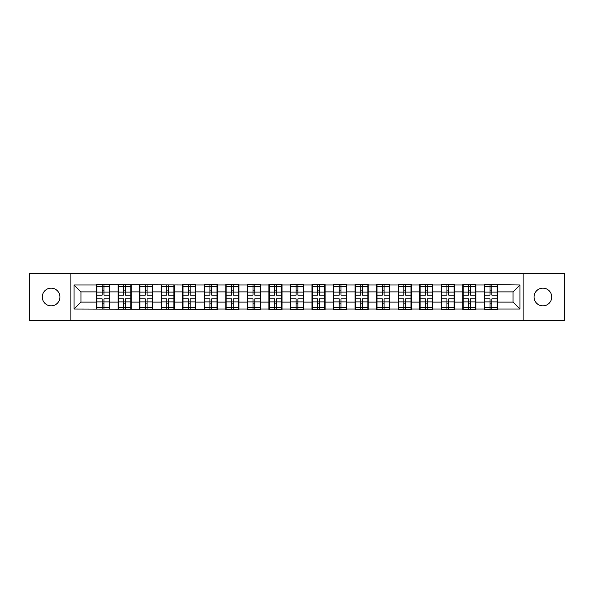 <?xml version="1.0" encoding="UTF-8"?>
<svg xmlns="http://www.w3.org/2000/svg" width="594" height="594" viewBox="0 0 594 594"><rect width="100%" height="100%" fill="white"/><g stroke="black" fill="none" stroke-linecap="round" stroke-linejoin="round"><path stroke-width="0.89" d="M542.886 305.843A8.843 8.843 0 0 1 534.051 297A8.843 8.843 0 0 1 542.886 288.157A8.843 8.843 0 0 1 551.729 297A8.843 8.843 0 0 1 542.886 305.843M51.114 305.843A8.843 8.843 0 0 1 42.271 297A8.843 8.843 0 0 1 51.114 288.157A8.843 8.843 0 0 1 59.949 297A8.843 8.843 0 0 1 51.114 305.843M523.136 320.693L564.3 320.693L564.3 273.307L523.136 273.307L523.136 320.693L70.864 320.693L70.864 273.307L29.7 273.307L29.7 320.693L70.864 320.693M523.136 273.307L70.864 273.307M513.053 302.108L513.053 291.892L497.512 291.892L497.512 302.108L513.053 302.108L519.958 309.021L519.958 284.979L484.385 284.571L484.385 291.892L475.957 291.892L475.957 302.108L484.385 302.108L484.385 291.892M519.958 309.021L497.512 309.021L497.512 309.429L484.385 309.429L484.385 309.021L475.957 309.021L475.957 309.429L462.837 309.429L462.837 309.021L454.41 309.021L454.41 309.429L441.29 309.429L441.29 309.021L432.863 309.021L432.863 309.429L419.735 309.429L419.735 309.021L411.308 309.021L411.308 309.429L398.188 309.429L398.188 309.021L389.761 309.021L389.761 309.429L376.641 309.429L376.641 309.021L368.213 309.021L368.213 309.429L355.086 309.429L355.086 309.021L346.658 309.021L346.658 309.429L333.538 309.429L333.538 309.021L325.111 309.021L325.111 309.429L311.991 309.429L311.991 309.021L303.564 309.021L303.564 309.429L290.436 309.429L290.436 309.021L282.009 309.021L282.009 309.429L268.889 309.429L268.889 309.021L260.462 309.021L260.462 309.429L247.342 309.429L247.342 309.021L238.914 309.021L238.914 309.429L225.787 309.429L225.787 309.021L217.359 309.021L217.359 309.429L74.042 309.021L74.042 284.979L96.488 284.979L96.488 291.892L80.947 291.892L80.947 302.108L96.488 302.108L96.488 291.892M484.385 284.979L475.957 284.979L475.957 284.571L462.837 284.571L462.837 284.979L454.41 284.979L454.41 284.571L441.29 284.571L441.29 284.979L432.863 284.979L432.863 284.571L419.735 284.571L419.735 284.979L411.308 284.979L411.308 284.571L398.188 284.571L398.188 284.979L389.761 284.979L389.761 284.571L376.641 284.571L376.641 284.979L368.213 284.979L368.213 284.571L355.086 284.571L355.086 284.979L346.658 284.979L346.658 284.571L333.538 284.571L333.538 284.979L325.111 284.979L325.111 284.571L311.991 284.571L311.991 284.979L303.564 284.979L303.564 284.571L290.436 284.571L290.436 284.979L282.009 284.979L282.009 284.571L268.889 284.571L268.889 284.979L260.462 284.979L260.462 284.571L247.342 284.571L247.342 284.979L238.914 284.979L238.914 284.571L225.787 284.571L225.787 284.979L217.359 284.979L217.359 284.571L204.239 284.571L204.239 284.979L195.812 284.979L195.812 284.571L182.692 284.571L182.692 284.979L96.488 284.571L96.488 284.979M484.385 302.108L484.385 309.021M475.957 302.108L475.957 309.021M475.957 284.979L475.957 291.892M454.41 302.108L462.837 302.108L462.837 291.892L454.41 291.892L454.41 309.021M462.837 302.108L462.837 309.021M462.837 284.979L462.837 291.892M454.41 284.979L454.41 291.892M432.863 302.108L441.29 302.108L441.29 291.892L432.863 291.892L432.863 309.021M441.29 302.108L441.29 309.021M441.29 284.979L441.29 291.892M432.863 284.979L432.863 291.892M411.308 302.108L419.735 302.108L419.735 291.892L411.308 291.892L411.308 309.021M419.735 302.108L419.735 309.021M419.735 284.979L419.735 291.892M411.308 284.979L411.308 291.892M389.761 302.108L398.188 302.108L398.188 291.892L389.761 291.892L389.761 309.021M398.188 302.108L398.188 309.021M398.188 284.979L398.188 291.892M389.761 284.979L389.761 291.892M368.213 302.108L376.641 302.108L376.641 291.892L368.213 291.892L368.213 309.021M376.641 302.108L376.641 309.021M376.641 284.979L376.641 291.892M368.213 284.979L368.213 291.892M346.658 302.108L355.086 302.108L355.086 291.892L346.658 291.892L346.658 309.021M355.086 302.108L355.086 309.021M355.086 284.979L355.086 291.892M346.658 284.979L346.658 291.892M325.111 302.108L333.538 302.108L333.538 291.892L325.111 291.892L325.111 309.021M333.538 302.108L333.538 309.021M333.538 284.979L333.538 291.892M325.111 284.979L325.111 291.892M303.564 302.108L311.991 302.108L311.991 291.892L303.564 291.892L303.564 309.021M311.991 302.108L311.991 309.021M311.991 284.979L311.991 291.892M303.564 284.979L303.564 291.892M282.009 302.108L290.436 302.108L290.436 291.892L282.009 291.892L282.009 309.021M290.436 302.108L290.436 309.021M290.436 284.979L290.436 291.892M282.009 284.979L282.009 291.892M260.462 302.108L268.889 302.108L268.889 291.892L260.462 291.892L260.462 309.021M268.889 302.108L268.889 309.021M268.889 284.979L268.889 291.892M260.462 284.979L260.462 291.892M238.914 302.108L247.342 302.108L247.342 291.892L238.914 291.892L238.914 309.021M247.342 302.108L247.342 309.021M247.342 284.979L247.342 291.892M238.914 284.979L238.914 291.892M217.359 302.108L225.787 302.108L225.787 291.892L217.359 291.892L217.359 309.021M225.787 302.108L225.787 309.021M225.787 284.979L225.787 291.892M217.359 284.979L217.359 291.892M195.812 302.108L204.239 302.108L204.239 291.892L195.812 291.892L195.812 309.021M204.239 302.108L204.239 309.021M204.239 284.979L204.239 291.892M195.812 284.979L195.812 291.892M174.265 302.108L182.692 302.108L182.692 291.892L174.265 291.892L174.265 309.021M182.692 302.108L182.692 309.021M182.692 284.979L182.692 291.892M174.265 284.979L174.265 291.892M152.71 302.108L161.137 302.108L161.137 291.892L152.71 291.892L152.71 309.021M161.137 302.108L161.137 309.021M161.137 284.979L161.137 291.892M152.71 284.979L152.71 291.892M131.163 302.108L139.59 302.108L139.59 291.892L131.163 291.892L131.163 309.021M139.59 302.108L139.59 309.021M139.59 284.979L139.59 291.892M131.163 284.979L131.163 291.892M109.615 302.108L118.043 302.108L118.043 291.892L109.615 291.892L109.615 309.021M118.043 302.108L118.043 309.021M118.043 284.979L118.043 291.892M109.615 284.979L109.615 291.892M96.488 302.108L96.488 309.021M80.947 302.108L74.042 309.021M74.042 284.979L80.947 291.892M497.512 302.108L497.512 309.021M497.512 284.979L497.512 291.892M519.958 284.979L513.053 291.892M96.837 292.099L102.153 292.099L102.153 284.912L96.837 284.912L96.837 298.864L102.153 298.864L102.153 301.901L103.95 301.886L103.95 298.864L109.266 298.864L109.266 284.912L103.95 284.912L103.95 286.427L109.266 286.427M102.153 290.102L103.95 290.102M103.95 286.642L102.153 286.642M96.837 295.136L102.153 295.136L102.153 292.099L103.95 292.114L103.95 295.136L109.266 295.136M96.837 286.427L102.153 286.427M102.153 307.358L103.95 307.358M102.153 303.898L103.95 303.898M96.837 309.088L102.153 309.088L102.153 307.573L96.837 307.573L96.837 309.088M96.837 298.864L96.837 301.901L102.153 301.901L102.153 307.573M96.837 301.901L96.837 307.573M109.266 298.864L109.266 309.088L103.95 309.088L103.95 307.573L109.266 307.573M109.266 301.901L103.95 301.901L103.95 307.573M109.266 292.099L103.95 292.099L103.95 286.427M118.384 292.099L123.701 292.099L123.701 284.912L118.384 284.912L118.384 298.864L123.701 298.864L123.701 301.901L125.497 301.886L125.497 298.864L130.821 298.864L130.821 284.912L125.497 284.912L125.497 286.427L130.821 286.427M123.701 290.102L125.497 290.102M125.497 286.642L123.701 286.642M118.384 295.136L123.701 295.136L123.701 292.099L125.497 292.114L125.497 295.136L130.821 295.136M118.384 286.427L123.701 286.427M123.701 307.358L125.497 307.358M123.701 303.898L125.497 303.898M118.384 309.088L123.701 309.088L123.701 307.573L118.384 307.573L118.384 309.088M118.384 298.864L118.384 301.901L123.701 301.901L123.701 307.573M118.384 301.901L118.384 307.573M130.821 298.864L130.821 309.088L125.497 309.088L125.497 307.573L130.821 307.573M130.821 301.901L125.497 301.901L125.497 307.573M130.821 292.099L125.497 292.099L125.497 286.427M139.939 292.099L145.255 292.099L145.255 284.912L139.939 284.912L139.939 298.864L145.255 298.864L145.255 301.901L147.052 301.886L147.052 298.864L152.368 298.864L152.368 284.912L147.052 284.912L147.052 286.427L152.368 286.427M145.255 290.102L147.052 290.102M147.052 286.642L145.255 286.642M139.939 295.136L145.255 295.136L145.255 292.099L147.052 292.114L147.052 295.136L152.368 295.136M139.939 286.427L145.255 286.427M145.255 307.358L147.052 307.358M145.255 303.898L147.052 303.898M139.939 309.088L145.255 309.088L145.255 307.573L139.939 307.573L139.939 309.088M139.939 298.864L139.939 301.901L145.255 301.901L145.255 307.573M139.939 301.901L139.939 307.573M152.368 298.864L152.368 309.088L147.052 309.088L147.052 307.573L152.368 307.573M152.368 301.901L147.052 301.901L147.052 307.573M152.368 292.099L147.052 292.099L147.052 286.427M161.486 292.099L166.803 292.099L166.803 284.912L161.486 284.912L161.486 298.864L166.803 298.864L166.803 301.901L168.599 301.886L168.599 298.864L173.916 298.864L173.916 284.912L168.599 284.912L168.599 286.427L173.916 286.427M166.803 290.102L168.599 290.102M168.599 286.642L166.803 286.642M161.486 295.136L166.803 295.136L166.803 292.099L168.599 292.114L168.599 295.136L173.916 295.136M161.486 286.427L166.803 286.427M166.803 307.358L168.599 307.358M166.803 303.898L168.599 303.898M161.486 309.088L166.803 309.088L166.803 307.573L161.486 307.573L161.486 309.088M161.486 298.864L161.486 301.901L166.803 301.901L166.803 307.573M161.486 301.901L161.486 307.573M173.916 298.864L173.916 309.088L168.599 309.088L168.599 307.573L173.916 307.573M173.916 301.901L168.599 301.901L168.599 307.573M173.916 292.099L168.599 292.099L168.599 286.427M183.034 292.099L188.35 292.099L188.35 284.912L183.034 284.912L183.034 298.864L188.35 298.864L188.35 301.901L190.147 301.886L190.147 298.864L195.471 298.864L195.471 284.912L190.147 284.912L190.147 286.427L195.471 286.427M188.35 290.102L190.147 290.102M190.147 286.642L188.35 286.642M183.034 295.136L188.35 295.136L188.35 292.099L190.147 292.114L190.147 295.136L195.471 295.136M183.034 286.427L188.35 286.427M188.35 307.358L190.147 307.358M188.35 303.898L190.147 303.898M183.034 309.088L188.35 309.088L188.35 307.573L183.034 307.573L183.034 309.088M183.034 298.864L183.034 301.901L188.35 301.901L188.35 307.573M183.034 301.901L183.034 307.573M195.471 298.864L195.471 309.088L190.147 309.088L190.147 307.573L195.471 307.573M195.471 301.901L190.147 301.901L190.147 307.573M195.471 292.099L190.147 292.099L190.147 286.427M204.581 292.099L209.905 292.099L209.905 284.912L204.581 284.912L204.581 298.864L209.905 298.864L209.905 301.901L211.702 301.886L211.702 298.864L217.018 298.864L217.018 284.912L211.702 284.912L211.702 286.427L217.018 286.427M209.905 290.102L211.702 290.102M211.702 286.642L209.905 286.642M204.581 295.136L209.905 295.136L209.905 292.099L211.702 292.114L211.702 295.136L217.018 295.136M204.581 286.427L209.905 286.427M209.905 307.358L211.702 307.358M209.905 303.898L211.702 303.898M204.581 309.088L209.905 309.088L209.905 307.573L204.581 307.573L204.581 309.088M204.581 298.864L204.581 301.901L209.905 301.901L209.905 307.573M204.581 301.901L204.581 307.573M217.018 298.864L217.018 309.088L211.702 309.088L211.702 307.573L217.018 307.573M217.018 301.901L211.702 301.901L211.702 307.573M217.018 292.099L211.702 292.099L211.702 286.427M226.136 292.099L231.452 292.099L231.452 284.912L226.136 284.912L226.136 298.864L231.452 298.864L231.452 301.901L233.249 301.886L233.249 298.864L238.565 298.864L238.565 284.912L233.249 284.912L233.249 286.427L238.565 286.427M231.452 290.102L233.249 290.102M233.249 286.642L231.452 286.642M226.136 295.136L231.452 295.136L231.452 292.099L233.249 292.114L233.249 295.136L238.565 295.136M226.136 286.427L231.452 286.427M231.452 307.358L233.249 307.358M231.452 303.898L233.249 303.898M226.136 309.088L231.452 309.088L231.452 307.573L226.136 307.573L226.136 309.088M226.136 298.864L226.136 301.901L231.452 301.901L231.452 307.573M226.136 301.901L226.136 307.573M238.565 298.864L238.565 309.088L233.249 309.088L233.249 307.573L238.565 307.573M238.565 301.901L233.249 301.901L233.249 307.573M238.565 292.099L233.249 292.099L233.249 286.427M247.683 292.099L252.999 292.099L252.999 284.912L247.683 284.912L247.683 298.864L252.999 298.864L252.999 301.901L254.796 301.886L254.796 298.864L260.12 298.864L260.12 284.912L254.796 284.912L254.796 286.427L260.12 286.427M252.999 290.102L254.796 290.102M254.796 286.642L252.999 286.642M247.683 295.136L252.999 295.136L252.999 292.099L254.796 292.114L254.796 295.136L260.12 295.136M247.683 286.427L252.999 286.427M252.999 307.358L254.796 307.358M252.999 303.898L254.796 303.898M247.683 309.088L252.999 309.088L252.999 307.573L247.683 307.573L247.683 309.088M247.683 298.864L247.683 301.901L252.999 301.901L252.999 307.573M247.683 301.901L247.683 307.573M260.12 298.864L260.12 309.088L254.796 309.088L254.796 307.573L260.12 307.573M260.12 301.901L254.796 301.901L254.796 307.573M260.12 292.099L254.796 292.099L254.796 286.427M269.231 292.099L274.554 292.099L274.554 284.912L269.231 284.912L269.231 298.864L274.554 298.864L274.554 301.901L276.351 301.886L276.351 298.864L281.667 298.864L281.667 284.912L276.351 284.912L276.351 286.427L281.667 286.427M274.554 290.102L276.351 290.102M276.351 286.642L274.554 286.642M269.231 295.136L274.554 295.136L274.554 292.099L276.351 292.114L276.351 295.136L281.667 295.136M269.231 286.427L274.554 286.427M274.554 307.358L276.351 307.358M274.554 303.898L276.351 303.898M269.231 309.088L274.554 309.088L274.554 307.573L269.231 307.573L269.231 309.088M269.231 298.864L269.231 301.901L274.554 301.901L274.554 307.573M269.231 301.901L269.231 307.573M281.667 298.864L281.667 309.088L276.351 309.088L276.351 307.573L281.667 307.573M281.667 301.901L276.351 301.901L276.351 307.573M281.667 292.099L276.351 292.099L276.351 286.427M290.785 292.099L296.102 292.099L296.102 284.912L290.785 284.912L290.785 298.864L296.102 298.864L296.102 301.901L297.898 301.886L297.898 298.864L303.215 298.864L303.215 284.912L297.898 284.912L297.898 286.427L303.215 286.427M296.102 290.102L297.898 290.102M297.898 286.642L296.102 286.642M290.785 295.136L296.102 295.136L296.102 292.099L297.898 292.114L297.898 295.136L303.215 295.136M290.785 286.427L296.102 286.427M296.102 307.358L297.898 307.358M296.102 303.898L297.898 303.898M290.785 309.088L296.102 309.088L296.102 307.573L290.785 307.573L290.785 309.088M290.785 298.864L290.785 301.901L296.102 301.901L296.102 307.573M290.785 301.901L290.785 307.573M303.215 298.864L303.215 309.088L297.898 309.088L297.898 307.573L303.215 307.573M303.215 301.901L297.898 301.901L297.898 307.573M303.215 292.099L297.898 292.099L297.898 286.427M312.333 292.099L317.649 292.099L317.649 284.912L312.333 284.912L312.333 298.864L317.649 298.864L317.649 301.901L319.446 301.886L319.446 298.864L324.769 298.864L324.769 284.912L319.446 284.912L319.446 286.427L324.769 286.427M317.649 290.102L319.446 290.102M319.446 286.642L317.649 286.642M312.333 295.136L317.649 295.136L317.649 292.099L319.446 292.114L319.446 295.136L324.769 295.136M312.333 286.427L317.649 286.427M317.649 307.358L319.446 307.358M317.649 303.898L319.446 303.898M312.333 309.088L317.649 309.088L317.649 307.573L312.333 307.573L312.333 309.088M312.333 298.864L312.333 301.901L317.649 301.901L317.649 307.573M312.333 301.901L312.333 307.573M324.769 298.864L324.769 309.088L319.446 309.088L319.446 307.573L324.769 307.573M324.769 301.901L319.446 301.901L319.446 307.573M324.769 292.099L319.446 292.099L319.446 286.427M333.88 292.099L339.204 292.099L339.204 284.912L333.88 284.912L333.88 298.864L339.204 298.864L339.204 301.901L341.001 301.886L341.001 298.864L346.317 298.864L346.317 284.912L341.001 284.912L341.001 286.427L346.317 286.427M339.204 290.102L341.001 290.102M341.001 286.642L339.204 286.642M333.88 295.136L339.204 295.136L339.204 292.099L341.001 292.114L341.001 295.136L346.317 295.136M333.88 286.427L339.204 286.427M339.204 307.358L341.001 307.358M339.204 303.898L341.001 303.898M333.88 309.088L339.204 309.088L339.204 307.573L333.88 307.573L333.88 309.088M333.88 298.864L333.88 301.901L339.204 301.901L339.204 307.573M333.88 301.901L333.88 307.573M346.317 298.864L346.317 309.088L341.001 309.088L341.001 307.573L346.317 307.573M346.317 301.901L341.001 301.901L341.001 307.573M346.317 292.099L341.001 292.099L341.001 286.427M355.435 292.099L360.751 292.099L360.751 284.912L355.435 284.912L355.435 298.864L360.751 298.864L360.751 301.901L362.548 301.886L362.548 298.864L367.864 298.864L367.864 284.912L362.548 284.912L362.548 286.427L367.864 286.427M360.751 290.102L362.548 290.102M362.548 286.642L360.751 286.642M355.435 295.136L360.751 295.136L360.751 292.099L362.548 292.114L362.548 295.136L367.864 295.136M355.435 286.427L360.751 286.427M360.751 307.358L362.548 307.358M360.751 303.898L362.548 303.898M355.435 309.088L360.751 309.088L360.751 307.573L355.435 307.573L355.435 309.088M355.435 298.864L355.435 301.901L360.751 301.901L360.751 307.573M355.435 301.901L355.435 307.573M367.864 298.864L367.864 309.088L362.548 309.088L362.548 307.573L367.864 307.573M367.864 301.901L362.548 301.901L362.548 307.573M367.864 292.099L362.548 292.099L362.548 286.427M376.982 292.099L382.298 292.099L382.298 284.912L376.982 284.912L376.982 298.864L382.298 298.864L382.298 301.901L384.095 301.886L384.095 298.864L389.419 298.864L389.419 284.912L384.095 284.912L384.095 286.427L389.419 286.427M382.298 290.102L384.095 290.102M384.095 286.642L382.298 286.642M376.982 295.136L382.298 295.136L382.298 292.099L384.095 292.114L384.095 295.136L389.419 295.136M376.982 286.427L382.298 286.427M382.298 307.358L384.095 307.358M382.298 303.898L384.095 303.898M376.982 309.088L382.298 309.088L382.298 307.573L376.982 307.573L376.982 309.088M376.982 298.864L376.982 301.901L382.298 301.901L382.298 307.573M376.982 301.901L376.982 307.573M389.419 298.864L389.419 309.088L384.095 309.088L384.095 307.573L389.419 307.573M389.419 301.901L384.095 301.901L384.095 307.573M389.419 292.099L384.095 292.099L384.095 286.427M398.529 292.099L403.853 292.099L403.853 284.912L398.529 284.912L398.529 298.864L403.853 298.864L403.853 301.901L405.65 301.886L405.65 298.864L410.966 298.864L410.966 284.912L405.65 284.912L405.65 286.427L410.966 286.427M403.853 290.102L405.65 290.102M405.65 286.642L403.853 286.642M398.529 295.136L403.853 295.136L403.853 292.099L405.65 292.114L405.65 295.136L410.966 295.136M398.529 286.427L403.853 286.427M403.853 307.358L405.65 307.358M403.853 303.898L405.65 303.898M398.529 309.088L403.853 309.088L403.853 307.573L398.529 307.573L398.529 309.088M398.529 298.864L398.529 301.901L403.853 301.901L403.853 307.573M398.529 301.901L398.529 307.573M410.966 298.864L410.966 309.088L405.65 309.088L405.65 307.573L410.966 307.573M410.966 301.901L405.65 301.901L405.65 307.573M410.966 292.099L405.65 292.099L405.65 286.427M420.084 292.099L425.401 292.099L425.401 284.912L420.084 284.912L420.084 298.864L425.401 298.864L425.401 301.901L427.197 301.886L427.197 298.864L432.514 298.864L432.514 284.912L427.197 284.912L427.197 286.427L432.514 286.427M425.401 290.102L427.197 290.102M427.197 286.642L425.401 286.642M420.084 295.136L425.401 295.136L425.401 292.099L427.197 292.114L427.197 295.136L432.514 295.136M420.084 286.427L425.401 286.427M425.401 307.358L427.197 307.358M425.401 303.898L427.197 303.898M420.084 309.088L425.401 309.088L425.401 307.573L420.084 307.573L420.084 309.088M420.084 298.864L420.084 301.901L425.401 301.901L425.401 307.573M420.084 301.901L420.084 307.573M432.514 298.864L432.514 309.088L427.197 309.088L427.197 307.573L432.514 307.573M432.514 301.901L427.197 301.901L427.197 307.573M432.514 292.099L427.197 292.099L427.197 286.427M441.632 292.099L446.948 292.099L446.948 284.912L441.632 284.912L441.632 298.864L446.948 298.864L446.948 301.901L448.745 301.886L448.745 298.864L454.061 298.864L454.061 284.912L448.745 284.912L448.745 286.427L454.061 286.427M446.948 290.102L448.745 290.102M448.745 286.642L446.948 286.642M441.632 295.136L446.948 295.136L446.948 292.099L448.745 292.114L448.745 295.136L454.061 295.136M441.632 286.427L446.948 286.427M446.948 307.358L448.745 307.358M446.948 303.898L448.745 303.898M441.632 309.088L446.948 309.088L446.948 307.573L441.632 307.573L441.632 309.088M441.632 298.864L441.632 301.901L446.948 301.901L446.948 307.573M441.632 301.901L441.632 307.573M454.061 298.864L454.061 309.088L448.745 309.088L448.745 307.573L454.061 307.573M454.061 301.901L448.745 301.901L448.745 307.573M454.061 292.099L448.745 292.099L448.745 286.427M463.179 292.099L468.503 292.099L468.503 284.912L463.179 284.912L463.179 298.864L468.503 298.864L468.503 301.901L470.3 301.886L470.3 298.864L475.616 298.864L475.616 284.912L470.3 284.912L470.3 286.427L475.616 286.427M468.503 290.102L470.3 290.102M470.3 286.642L468.503 286.642M463.179 295.136L468.503 295.136L468.503 292.099L470.3 292.114L470.3 295.136L475.616 295.136M463.179 286.427L468.503 286.427M468.503 307.358L470.3 307.358M468.503 303.898L470.3 303.898M463.179 309.088L468.503 309.088L468.503 307.573L463.179 307.573L463.179 309.088M463.179 298.864L463.179 301.901L468.503 301.901L468.503 307.573M463.179 301.901L463.179 307.573M475.616 298.864L475.616 309.088L470.3 309.088L470.3 307.573L475.616 307.573M475.616 301.901L470.3 301.901L470.3 307.573M475.616 292.099L470.3 292.099L470.3 286.427M484.734 292.099L490.05 292.099L490.05 284.912L484.734 284.912L484.734 298.864L490.05 298.864L490.05 301.901L491.847 301.886L491.847 298.864L497.163 298.864L497.163 284.912L491.847 284.912L491.847 286.427L497.163 286.427M490.05 290.102L491.847 290.102M491.847 286.642L490.05 286.642M484.734 295.136L490.05 295.136L490.05 292.099L491.847 292.114L491.847 295.136L497.163 295.136M484.734 286.427L490.05 286.427M490.05 307.358L491.847 307.358M490.05 303.898L491.847 303.898M484.734 309.088L490.05 309.088L490.05 307.573L484.734 307.573L484.734 309.088M484.734 298.864L484.734 301.901L490.05 301.901L490.05 307.573M484.734 301.901L484.734 307.573M497.163 298.864L497.163 309.088L491.847 309.088L491.847 307.573L497.163 307.573M497.163 301.901L491.847 301.901L491.847 307.573M497.163 292.099L491.847 292.099L491.847 286.427"/></g></svg>
